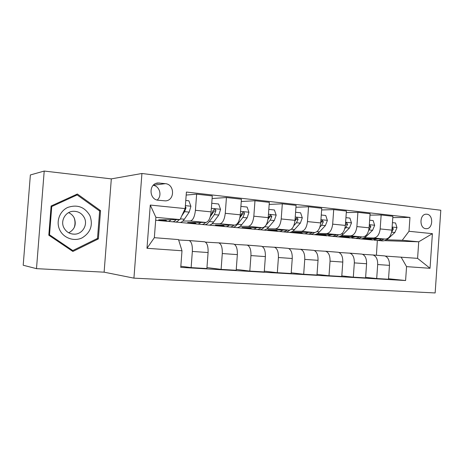 <?xml version="1.0" encoding="UTF-8"?>
<svg xmlns="http://www.w3.org/2000/svg" width="464" height="464" viewBox="0 0 464 464"><rect width="100%" height="100%" fill="white"/><g stroke="black" fill="none" stroke-linecap="round" stroke-linejoin="round"><path stroke-width="0.7" d="M426.857 214.217L426.143 214.194C419.462 214.148 419.189 228.358 425.859 228.671L426.457 228.694C433.15 228.798 433.538 214.646 426.857 214.217M133.928 278.145L435.151 292.946L440.8 210.238L141.926 173.495L133.928 278.145L104.116 272.177L111.319 178.884L44.208 171.054L36.494 268.65L104.116 272.177M36.494 268.65L23.2 265.234L30.369 174.957L44.208 171.054M158.34 200.257L165.515 200.877C174.945 200.512 174.835 184.336 165.387 183.657L157.934 182.973C148.492 183.529 148.886 199.74 158.34 200.257M181.992 250.769L146.984 248.292L150.278 205.059L185.165 208.597L180.026 219.588L155.892 217.343L154.344 237.684L178.518 239.586L181.992 250.769L180.745 267.363L405.594 280.534L388.542 278.748M392.799 217.599L409.961 217.419L186.406 192.055L185.165 208.597M409.961 217.419L408.999 231.287L432.402 233.659L430.029 268.291L406.557 266.632L405.594 280.534M111.319 178.884L141.926 173.495M180.026 219.588L158.665 219.832L165.66 220.47M376.414 255.258L377.336 240.422M372.482 239.981L360.702 238.908M355.778 238.461L355.111 238.397M350.169 237.951L337.838 236.826M332.827 236.373L332.033 236.298M327.004 235.84L314.093 234.668M308.995 234.204L308.061 234.117M302.94 233.653L289.414 232.423M284.217 231.948L283.139 231.849M277.919 231.374L263.738 230.086M258.442 229.605L257.207 229.494M251.888 229.007L237.005 227.656M231.606 227.163L230.208 227.035M224.779 226.542L209.154 225.121M203.65 224.622L202.066 224.477M196.533 223.973L180.113 222.476M174.493 221.966L172.712 221.804M167.069 221.293L155.672 220.255M377.447 240.433L377.754 240.439M384.447 240.665L418.731 241.802L402.247 240.271L386.558 239.778M362.831 238.508L370.44 239.204M369.999 215.139L381.147 214.965L392.886 216.288L391.923 230.121C391.164 235.66 388.977 238.653 385.375 239.088L363.074 238.415M381.147 214.965L380.173 228.932C379.407 234.535 377.244 237.556 373.682 238.003L364.443 237.742M339.915 236.408L348.18 237.168M346.295 212.593L357.895 212.344L370.098 213.718L369.106 227.818C368.346 233.467 366.2 236.524 362.686 236.988L340.031 236.367M357.895 212.344L356.891 226.583C356.126 232.296 354.009 235.387 350.54 235.857L341.475 235.625M321.633 209.96L333.709 209.618L346.405 211.045L345.384 225.423C344.619 231.188 342.525 234.314 339.103 234.801L316.274 234.25L325.073 235.051M333.709 209.618L332.676 224.141C331.911 229.97 329.84 233.131 326.476 233.63L317.62 233.433M295.951 207.24L308.537 206.776L321.755 208.266L320.705 222.935C319.94 228.816 317.898 232.017 314.58 232.528L292.506 232.075L301.078 232.858M308.537 206.776L307.47 221.601C306.704 227.546 304.691 230.782 301.438 231.304L292.807 231.147M269.184 204.421L282.315 203.818L296.084 205.372L295.005 220.342C294.234 226.351 292.256 229.622 289.06 230.161L267.815 229.813L276.132 230.579M282.315 203.818L281.213 218.95C280.447 225.023 278.499 228.34 275.367 228.891L266.997 228.775M241.257 201.515L254.974 200.738L269.335 202.356L268.215 217.639C267.45 223.776 265.536 227.128 262.467 227.696L242.144 227.47L250.183 228.201M254.974 200.738L253.837 216.189C253.071 222.395 251.192 225.788 248.199 226.368L240.108 226.304M212.106 198.522L226.438 197.519L241.431 199.207L240.277 214.82C239.511 221.09 237.667 224.524 234.749 225.121L215.441 225.028L223.167 225.73M226.438 197.519L225.266 213.307C224.501 219.646 222.703 223.126 219.866 223.741L212.089 223.729M186.18 195.06L196.637 194.161L212.297 195.924L211.108 211.88C210.343 218.289 208.585 221.809 205.825 222.442L187.642 222.482L195.019 223.155M196.637 194.161L195.425 210.296C194.665 216.781 192.949 220.348 190.281 221.003L182.857 221.05M385.317 256.076L417.588 258.361L418.731 241.802L432.402 233.659M178.64 239.975L189.196 240.572C191.528 241.744 192.577 245.363 192.345 251.436L191.133 267.618L180.827 266.237M205.477 242.127L218.851 242.898C221.34 244.058 222.488 247.608 222.285 253.547L221.113 269.381L206.961 267.577M234.459 244.366L247.254 245.125C249.893 246.28 251.123 249.76 250.949 255.577L249.812 271.075L236.257 269.41M262.23 246.512L274.485 247.26C277.252 248.402 278.562 251.824 278.417 257.52L277.315 272.693L264.312 271.15M288.863 248.576L300.608 249.313C303.502 250.444 304.883 253.802 304.755 259.382L303.688 274.241L291.212 272.809M314.43 250.566L325.699 251.279C328.698 252.399 330.142 255.699 330.037 261.168L328.999 275.732L317.022 274.392M338.987 252.474L349.815 253.17C352.913 254.284 354.415 257.52 354.328 262.885L353.319 277.165L341.811 275.906M362.599 254.307L373.01 254.991C376.194 256.093 377.748 259.272 377.679 264.532L376.704 278.539L365.632 277.356M372.499 254.922L384.726 255.908C387.95 257.004 389.528 260.159 389.47 265.367L388.507 279.235L376.704 278.539M349.317 253.1L361.99 254.127C365.127 255.235 366.664 258.442 366.583 263.749L365.591 277.884L353.319 277.165M325.218 251.21L338.36 252.271C341.405 253.39 342.884 256.656 342.792 262.067L341.771 276.486L328.999 275.732M300.144 249.243L313.786 250.345C316.732 251.471 318.147 254.794 318.031 260.316L316.976 275.024L303.688 274.241M274.038 247.196L288.202 248.339C291.038 249.475 292.384 252.863 292.25 258.494L291.166 273.505L277.315 272.693M246.831 245.062L261.557 246.251C264.265 247.393 265.536 250.844 265.373 256.598L264.26 271.921L249.812 271.075M218.445 242.834L233.769 244.07C236.338 245.224 237.533 248.739 237.348 254.614L236.193 270.268L221.113 269.381M188.819 240.514L204.781 241.796C207.193 242.962 208.295 246.541 208.081 252.544L206.886 268.546L191.133 267.618M406.557 266.632L401.082 257.062M402.247 240.271L408.999 231.287M155.892 217.343L150.278 205.059M154.344 237.684L146.984 248.292M430.029 268.291L417.588 258.361M157.163 200.042C162.406 195.982 159.767 186.081 153.201 185.322M72.877 251.465L98.362 238.908L100.555 210.65L77.36 194.016L51.11 205.999L48.807 235.207L72.877 251.465M99.197 210.72L100.555 210.65M96.698 238.798L98.362 238.908M171.054 219.692C169.679 221.131 168.345 221.659 167.04 221.282L165.004 219.762M185.774 200.471L188.883 200.808L190.913 206.347L189.202 212.112L184.376 219.223C182.572 221.804 180.774 222.853 178.971 222.366L175.618 222.065M176.088 219.634C174.563 221.427 173.066 222.111 171.599 221.699L168.177 221.386M173.629 221.577L174.464 221.96C176.03 222.395 177.619 221.606 179.226 219.6M181.755 215.893L184.591 211.659L186.012 207.866L185.333 206.294M200.779 222.453C199.323 223.839 197.896 224.344 196.498 223.961L194.317 222.465M211.752 203.261L218.625 203.998L220.562 209.415L218.782 215.047L213.684 221.966C211.781 224.477 209.867 225.492 207.942 225.005L204.856 224.721M205.598 222.442C204.003 224.135 202.426 224.773 200.871 224.361L197.722 224.071M202.878 224.315L203.615 224.611C205.523 225.098 207.42 224.077 209.31 221.56L214.368 214.606L215.853 210.905C215.928 209.85 215.47 209.281 214.478 209.2L213.046 210.621L211.567 214.327L210.488 215.824M215.853 210.905L214.223 210.963L210.25 216.694M229.268 225.098C227.737 226.438 226.229 226.913 224.744 226.531L222.43 225.063M240.897 206.387L247.103 207.054L248.959 212.35L247.115 217.854L241.773 224.599C239.778 227.041 237.759 228.021 235.718 227.534L232.882 227.273M233.885 225.121C232.22 226.728 230.573 227.325 228.938 226.913L226.043 226.652M230.921 226.925L231.571 227.151C233.595 227.644 235.596 226.658 237.58 224.205L242.881 217.436L244.429 213.823C244.516 212.79 244.087 212.234 243.142 212.152L241.738 213.544L239.905 217.541M244.429 213.823L242.713 213.863L239.865 217.749M256.586 227.627C254.991 228.926 253.408 229.384 251.848 229.001L249.412 227.551M268.818 209.386L274.404 209.983L276.179 215.168L274.276 220.545L268.72 227.116C266.643 229.506 264.532 230.451 262.386 229.958L259.782 229.721M261.017 227.679C259.295 229.216 257.578 229.779 255.873 229.367L253.216 229.123M257.839 229.413L258.402 229.593C260.53 230.086 262.63 229.135 264.695 226.739L264.729 226.699M265.884 225.318L270.222 220.145L271.823 216.613L270.611 214.983L269.242 216.352L268.012 219.391M271.823 216.613L270.019 216.642L268.262 218.985M282.814 230.057C281.155 231.316 279.508 231.751 277.878 231.368L275.326 229.935M295.585 212.257L300.602 212.79L302.302 217.871L300.347 223.126L294.588 229.541C292.436 231.867 290.244 232.783 288.005 232.29L285.615 232.07M287.071 230.127C285.29 231.6 283.516 232.128 281.747 231.716L279.305 231.495M283.684 231.797L284.177 231.942C286.073 232.377 287.97 231.745 289.861 230.057M293.729 225.8L296.45 222.743L298.103 219.292L296.96 217.697L295.626 219.043L294.942 220.997M298.103 219.292L296.223 219.31L294.965 220.957M89.917 215.638C84.744 206.95 77.36 204.218 67.75 207.437C59.56 211.132 55.75 221.769 59.752 229.947C63.638 238.183 74.199 241.808 82.14 237.846C90.642 232.539 93.235 225.139 89.917 215.638M84.402 217.877C82 213.353 78.242 211.155 73.121 211.294C65.488 211.63 60.245 220.76 63.817 227.638C66.161 231.983 69.768 234.158 74.646 234.169C82.505 234.088 87.974 224.86 84.402 217.877M68.579 212.657C71.16 213.782 73.063 215.598 74.292 218.115C76.56 224.576 74.71 229.471 68.736 232.806M72.807 250.554L49.52 234.801L51.748 206.538L77.157 194.926L99.627 211.027L97.504 238.403L72.807 250.554L71.224 250.351M48.842 234.761L49.52 234.801M51.063 206.596L51.748 206.538M74.658 195.251L77.157 194.926M74.141 217.813C75.261 221.084 75.29 224.356 74.217 227.627M308.009 232.389C306.292 233.612 304.587 234.03 302.899 233.641L300.249 232.232M321.274 215.012L325.751 215.493L327.381 220.464L325.38 225.608L319.447 231.867C317.225 234.14 314.957 235.028 312.632 234.529L310.445 234.332M312.098 232.476C310.271 233.891 308.438 234.39 306.617 233.984L304.378 233.775M308.537 234.076L308.949 234.192C310.857 234.616 312.759 234.065 314.662 232.528M319.864 227.128L321.639 225.237L323.338 221.867L322.26 220.307L320.746 222.355M323.338 221.867L321.384 221.873L320.711 222.813M332.23 234.633L326.958 235.834L324.22 234.442M345.935 217.657L349.92 218.086L351.486 222.958L349.444 227.992L343.348 234.105C341.069 236.327 338.732 237.185 336.33 236.686L334.329 236.501M336.168 234.726C334.295 236.089 332.415 236.565 330.536 236.159L328.495 235.973M332.439 236.275L332.787 236.362C334.741 236.785 336.69 236.257 338.633 234.79M344.81 228.688L345.848 227.638L347.582 224.338L346.567 222.813L345.518 223.561M347.582 224.338L345.448 224.559M355.54 236.791L350.123 237.939L347.298 236.565M369.646 220.203L373.166 220.58L374.668 225.353L372.592 230.289L366.351 236.257C364.02 238.426 361.618 239.262 359.148 238.763L357.326 238.595M359.327 236.895C357.413 238.206 355.494 238.658 353.568 238.252L351.706 238.084M355.447 238.38L355.737 238.45C357.732 238.867 359.722 238.374 361.7 236.959M368.712 230.353L370.904 226.716L369.941 225.22L369.269 225.516M377.986 238.867L372.435 239.969L369.535 238.612M392.445 222.65L395.543 222.981L396.981 227.662L394.876 232.499L388.507 238.334C386.123 240.451 383.664 241.263 381.135 240.758L379.477 240.607M381.634 238.977C379.68 240.248 377.725 240.677 375.759 240.271L374.059 240.114M377.615 240.41L377.841 240.462C379.883 240.88 381.907 240.41 383.919 239.047M391.651 232.064L393.344 229.001L392.434 227.54L392.097 227.621M385.375 239.088L373.682 238.003M362.686 236.988L350.54 235.857M339.103 234.801L326.476 233.63M314.58 232.528L301.438 231.304M289.06 230.161L275.367 228.891M262.467 227.696L248.199 226.368M234.749 225.121L219.866 223.741M205.825 222.442L190.281 221.003M208.081 252.544L192.345 251.436M211.108 211.88L195.425 210.296M240.277 214.82L225.266 213.307M237.348 254.614L222.285 253.547M268.215 217.639L253.837 216.189M265.373 256.598L250.949 255.577M295.005 220.342L281.213 218.95M292.25 258.494L278.417 257.52M320.705 222.935L307.47 221.601M318.031 260.316L304.755 259.382M345.384 225.423L332.676 224.141M342.792 262.067L330.037 261.168M369.106 227.818L356.891 226.583M366.583 263.749L354.328 262.885M391.923 230.121L380.173 228.932M389.47 265.367L377.679 264.532M155.91 183.483L159.657 182.978M153.3 185.217L165.387 183.657M190.861 206.213L185.385 205.645M184.376 219.223L180.374 218.851M189.202 212.112L184.591 211.659M185.217 207.901L186.012 207.866M220.516 209.281L211.375 208.336M213.684 221.966L209.31 221.56M211.567 214.327L210.813 214.258M218.782 215.047L214.368 214.606M248.913 212.222L240.532 211.352M241.773 224.599L237.58 224.205M247.115 217.854L242.881 217.436M276.138 215.041L268.465 214.246M268.72 227.116L264.695 226.739M274.276 220.545L270.222 220.145M302.255 217.744L295.243 217.019M294.588 229.541L291.363 229.239M300.347 223.126L296.45 222.743M327.34 220.336L320.937 219.675M319.447 231.867L316.97 231.635M325.38 225.608L321.639 225.237M351.445 222.836L345.61 222.233M343.348 234.105L341.568 233.937M349.444 227.992L345.848 227.638M374.634 225.231L369.327 224.686M366.351 236.257L365.214 236.153M372.592 230.289L369.129 229.947M369.187 226.705L370.904 226.716M396.946 227.546L392.138 227.047M388.507 238.334L387.962 238.281M394.876 232.499L391.628 232.174M392.005 228.99L393.344 229.001M204.781 241.796L189.196 240.572M233.769 244.07L218.851 242.898M261.557 246.251L247.254 245.125M288.202 248.339L274.485 247.26M313.786 250.345L300.608 249.313M338.36 252.271L325.699 251.279M361.99 254.127L349.815 253.17M384.726 255.908L373.01 254.991M157.551 183.025L157.934 182.973M426.062 228.688L426.457 228.694M72.517 234.059L74.646 234.169"/></g></svg>
